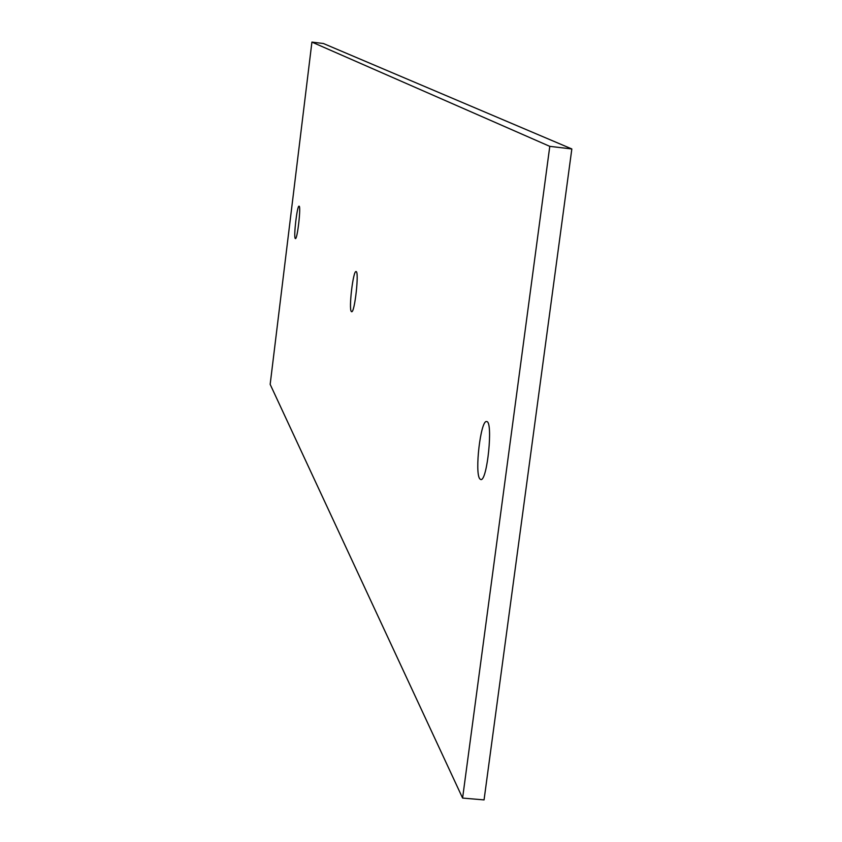 <?xml version="1.0" encoding="UTF-8"?>
<svg xmlns="http://www.w3.org/2000/svg" width="842" height="842" viewBox="0 0 842 842"><rect width="100%" height="100%" fill="white"/><g stroke="black" fill="none" stroke-linecap="round" stroke-linejoin="round"><path stroke-width="1.26" d="M462.595 798.069L549.784 146.35L571.834 148.96L323.402 43.51L311.919 42.1L270.166 384.352L462.595 798.069L484.055 799.9L571.834 148.96M549.784 146.35L311.919 42.1M351.335 311.508C348.577 309.056 353.156 270.293 356.05 271.587C359.355 270.903 354.714 313.098 351.63 311.708L351.335 311.508M479.887 478.94C474.393 473.393 480.698 419.579 486.613 421.579C493.391 420.716 487.276 481.74 480.793 479.54L479.887 478.94M295.258 238.486C293.426 237.012 297.163 205.174 299.057 206.185C301.236 205.595 297.405 239.654 295.416 238.591L295.258 238.486"/></g></svg>
